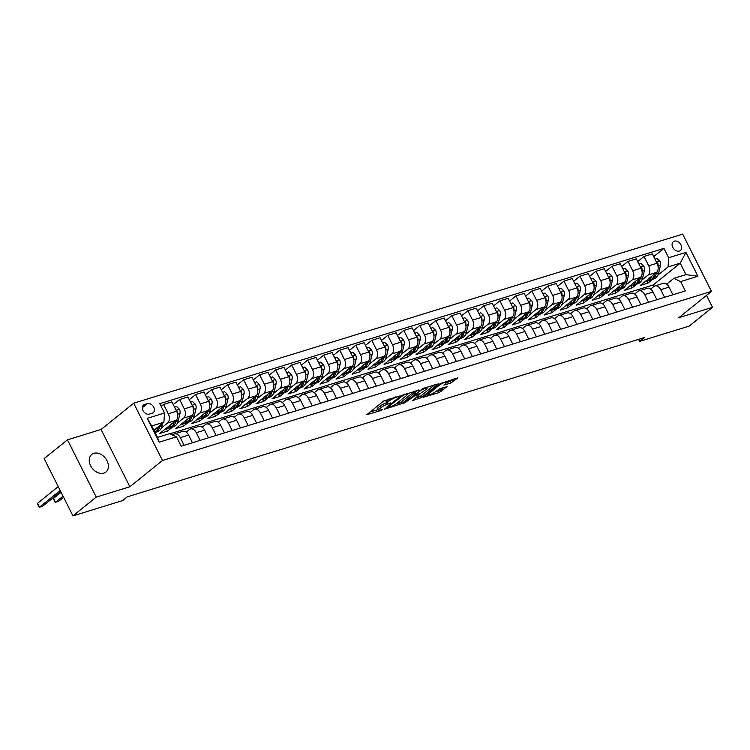 <?xml version="1.0" encoding="UTF-8"?>
<svg xmlns="http://www.w3.org/2000/svg" width="750" height="750" viewBox="0 0 750 750"><rect width="100%" height="100%" fill="white"/><g stroke="black" fill="none" stroke-linecap="round" stroke-linejoin="round"><path stroke-width="1.12" d="M399.366 396.038L383.588 401.034L366.844 414.684L380.841 410.531L382.566 409.472L380.391 410.034A5.541 1.059 153.3 0 1 378.366 410.166A5.541 1.059 153.3 0 1 379.294 408.919L380.663 407.812A5.541 1.059 153.3 0 1 387.609 404.213L390.863 402.891L388.894 403.181A5.541 1.059 153.3 0 1 386.869 403.312A5.541 1.059 153.3 0 1 387.797 402.056L389.166 400.959A5.541 1.059 153.3 0 1 396.112 397.359L399.366 396.038M93.834 453.337A11.297 8.306 51.1 0 0 91.734 454.453A11.297 8.306 51.1 0 0 91.416 467.156A11.297 8.306 51.1 0 0 103.8 473.147A11.297 8.306 51.1 0 0 105.909 472.041A11.297 8.306 51.1 0 0 106.228 459.337A11.297 8.306 51.1 0 0 93.834 453.337M674.363 241.144A5.644 4.153 51.1 0 0 673.312 241.706A5.644 4.153 51.1 0 0 673.153 248.053A5.644 4.153 51.1 0 0 679.35 251.053A5.644 4.153 51.1 0 0 680.4 250.5A5.644 4.153 51.1 0 0 680.559 244.144A5.644 4.153 51.1 0 0 674.363 241.144M450.806 383.081L457.884 377.85L440.241 383.588L423.497 397.238L438.966 392.625L447.009 386.616L440.025 388.612L435.084 391.969A4.631 0.881 153.3 0 1 430.631 394.481A4.631 0.881 153.3 0 1 427.584 395.091A4.631 0.881 153.3 0 1 428.363 394.041L439.191 385.303A4.631 0.881 153.3 0 1 443.653 382.791A4.631 0.881 153.3 0 1 446.7 382.191A4.631 0.881 153.3 0 1 445.922 383.231L443.822 385.078L450.806 383.081L450.028 381.534L454.144 378.844M678.872 317.672L712.5 307.312L689.212 326.081L639.562 341.372L644.222 337.622L127.266 496.838L122.606 500.588L72.956 515.878L96.244 497.109L129.881 486.75L162.478 460.472L711.469 291.394L678.872 317.672M418.491 390.281L401.137 395.625L384.384 409.284L402.028 403.547L418.294 389.897M422.859 388.481L438.337 383.869L421.584 397.528L412.425 400.65L419.681 394.491L414.834 395.822L403.753 403.369L422.859 388.481M149.362 414.103L152.184 413.231A5.475 4.022 51.1 0 0 153.206 412.697A5.475 4.022 51.1 0 0 153.356 406.537A5.475 4.022 51.1 0 0 147.356 403.641L144.544 404.503A5.475 4.022 51.1 0 0 143.522 405.047A5.475 4.022 51.1 0 0 143.362 411.197A5.475 4.022 51.1 0 0 149.362 414.103M162.478 460.472L133.678 403.2L682.669 234.122L711.469 291.394M176.494 436.847L159.197 442.181L147.206 418.341L164.503 413.016L163.894 422.213L151.725 425.953L157.481 437.409L169.65 433.659L176.494 436.847L181.2 446.212L685.35 290.944L680.644 281.578L673.8 278.391L685.969 274.641L680.212 263.194L668.044 266.934L657.844 275.156M653.719 256.622L663.947 248.381L159.797 403.65L164.503 413.016M663.947 248.381L668.653 257.747L685.95 252.413L697.941 276.253L680.644 281.578M129.881 486.75L101.072 429.478L67.444 439.838L96.244 497.109M67.444 439.838L44.156 458.606L72.956 515.878M712.5 307.312L706.509 295.397M101.072 429.478L133.678 403.2M638.559 339.366L639.562 341.372M163.894 422.213L153.891 430.275M653.934 286.425L653.203 284.962L169.941 433.8M653.203 284.962L680.212 263.194L685.95 252.413M652.894 279.15L648.019 283.078L646.95 280.959M637.697 261.553L644.016 256.462L652.341 253.903L657.056 263.269A7.059 4.594 72.9 0 1 656.438 272.456L640.331 285.45L648.019 283.078M644.016 256.462L648.722 265.828A7.059 4.594 72.9 0 1 648.113 275.025L641.831 280.087M636.872 284.081L631.997 288.009L630.938 285.891M621.684 266.494L628.003 261.394L636.328 258.834L641.044 268.2A7.059 4.594 72.9 0 1 640.425 277.387L624.309 290.381L631.997 288.009M628.003 261.394L632.709 270.759A7.059 4.594 72.9 0 1 632.1 279.956L625.809 285.028M620.859 289.012L615.984 292.941L614.916 290.822M605.672 271.425L611.991 266.334L620.316 263.766L625.022 273.131A7.059 4.594 72.9 0 1 624.412 282.328L608.297 295.312L615.984 292.941M611.991 266.334L616.697 275.691A7.059 4.594 72.9 0 1 616.087 284.887L609.797 289.959M604.847 293.953L599.972 297.881L598.903 295.763M589.659 276.356L595.969 271.266L604.303 268.697L609.009 278.062A7.059 4.594 72.9 0 1 608.4 287.259L592.284 300.244L599.972 297.881M595.969 271.266L600.684 280.622A7.059 4.594 72.9 0 1 600.066 289.819L593.784 294.891M588.834 298.884L583.959 302.812L582.891 300.694M573.638 281.288L579.956 276.197L588.281 273.628L592.997 282.994A7.059 4.594 72.9 0 1 592.378 292.191L576.272 305.175L583.959 302.812M579.956 276.197L584.663 285.562A7.059 4.594 72.9 0 1 584.053 294.75L577.772 299.822M572.812 303.816L567.938 307.744L566.878 305.625M557.625 286.219L563.944 281.128L572.269 278.559L576.984 287.925A7.059 4.594 72.9 0 1 576.366 297.122L560.25 310.106L567.938 307.744M563.944 281.128L568.65 290.494A7.059 4.594 72.9 0 1 568.041 299.681L561.75 304.753M556.8 308.747L551.925 312.675L550.856 310.556M541.613 291.15L547.931 286.059L556.256 283.491L560.962 292.856A7.059 4.594 72.9 0 1 560.353 302.053L544.237 315.038L551.925 312.675M547.931 286.059L552.638 295.425A7.059 4.594 72.9 0 1 552.028 304.622L545.737 309.684M540.788 313.678L535.913 317.606L534.844 315.487M525.6 296.081L531.909 290.991L540.244 288.431L544.95 297.787A7.059 4.594 72.9 0 1 544.341 306.984L528.225 319.978L535.913 317.606M531.909 290.991L536.625 300.356A7.059 4.594 72.9 0 1 536.006 309.553L529.725 314.616M524.766 318.609L519.9 322.538L518.831 320.419M509.578 301.012L515.897 295.922L524.222 293.363L528.938 302.719A7.059 4.594 72.9 0 1 528.319 311.916L512.212 324.909L519.9 322.538M515.897 295.922L520.603 305.287A7.059 4.594 72.9 0 1 519.994 314.484L513.713 319.547M508.753 323.541L503.878 327.469L502.819 325.35M493.566 305.944L499.884 300.853L508.209 298.294L512.916 307.659A7.059 4.594 72.9 0 1 512.306 316.847L496.191 329.841L503.878 327.469M499.884 300.853L504.591 310.219A7.059 4.594 72.9 0 1 503.981 319.416L497.691 324.478M492.741 328.472L487.866 332.4L486.797 330.281M477.553 310.884L483.872 305.784L492.197 303.225L496.903 312.591A7.059 4.594 72.9 0 1 496.294 321.778L480.178 334.772L487.866 332.4M483.872 305.784L488.578 315.15A7.059 4.594 72.9 0 1 487.969 324.347L481.678 329.419M476.728 333.403L471.853 337.341L470.784 335.222M461.531 315.816L467.85 310.725L476.184 308.156L480.891 317.522A7.059 4.594 72.9 0 1 480.281 326.719L464.166 339.703L471.853 337.341M467.85 310.725L472.566 320.081A7.059 4.594 72.9 0 1 471.947 329.278L465.666 334.35M460.706 338.344L455.841 342.272L454.772 340.153M445.519 320.747L451.837 315.656L460.162 313.087L464.878 322.453A7.059 4.594 72.9 0 1 464.259 331.65L448.153 344.634L455.841 342.272M451.837 315.656L456.544 325.022A7.059 4.594 72.9 0 1 455.934 334.209L449.653 339.281M444.694 343.275L439.819 347.203L438.759 345.084M429.506 325.678L435.825 320.587L444.15 318.019L448.856 327.384A7.059 4.594 72.9 0 1 448.247 336.581L432.131 349.566L439.819 347.203M435.825 320.587L440.531 329.953A7.059 4.594 72.9 0 1 439.922 339.141L433.631 344.213M428.681 348.206L423.806 352.134L422.738 350.016M413.494 330.609L419.812 325.519L428.137 322.95L432.844 332.316A7.059 4.594 72.9 0 1 432.234 341.512L416.119 354.497L423.806 352.134M419.812 325.519L424.519 334.884A7.059 4.594 72.9 0 1 423.909 344.081L417.619 349.144M412.669 353.137L407.794 357.066L406.725 354.947M397.472 335.541L403.791 330.45L412.125 327.881L416.831 337.247A7.059 4.594 72.9 0 1 416.222 346.444L400.106 359.438L407.794 357.066M403.791 330.45L408.506 339.816A7.059 4.594 72.9 0 1 407.887 349.012L401.606 354.075M396.647 358.069L391.781 361.997L390.712 359.878M381.459 340.472L387.778 335.381L396.103 332.822L400.819 342.178A7.059 4.594 72.9 0 1 400.2 351.375L384.094 364.369L391.781 361.997M387.778 335.381L392.484 344.747A7.059 4.594 72.9 0 1 391.875 353.944L385.594 359.006M380.634 363L375.759 366.928L374.7 364.809M365.447 345.403L371.766 340.312L380.091 337.753L384.797 347.119A7.059 4.594 72.9 0 1 384.188 356.306L368.072 369.3L375.759 366.928M371.766 340.312L376.472 349.678A7.059 4.594 72.9 0 1 375.863 358.875L369.572 363.938M364.622 367.931L359.747 371.859L358.678 369.741M349.434 350.344L355.753 345.244L364.078 342.684L368.784 352.05A7.059 4.594 72.9 0 1 368.175 361.238L352.059 374.231L359.747 371.859M355.753 345.244L360.459 354.609A7.059 4.594 72.9 0 1 359.85 363.806L353.559 368.878M348.609 372.863L343.734 376.791L342.666 374.672M333.412 355.275L339.731 350.184L348.066 347.616L352.772 356.981A7.059 4.594 72.9 0 1 352.162 366.178L336.047 379.163L343.734 376.791M339.731 350.184L344.447 359.541A7.059 4.594 72.9 0 1 343.828 368.738L337.547 373.809M332.587 377.794L327.712 381.731L326.653 379.613M317.4 360.206L323.719 355.116L332.044 352.547L336.759 361.913A7.059 4.594 72.9 0 1 336.141 371.109L320.034 384.094L327.712 381.731M323.719 355.116L328.425 364.472A7.059 4.594 72.9 0 1 327.816 373.669L321.525 378.741M316.575 382.734L311.7 386.663L310.641 384.544M301.388 365.138L307.706 360.047L316.031 357.478L320.738 366.844A7.059 4.594 72.9 0 1 320.128 376.041L304.012 389.025L311.7 386.663M307.706 360.047L312.413 369.413A7.059 4.594 72.9 0 1 311.803 378.6L305.512 383.672M300.562 387.666L295.688 391.594L294.619 389.475M285.375 370.069L291.684 364.978L300.019 362.409L304.725 371.775A7.059 4.594 72.9 0 1 304.116 380.972L288 393.956L295.688 391.594M291.684 364.978L296.4 374.344A7.059 4.594 72.9 0 1 295.791 383.531L289.5 388.603M284.55 392.597L279.675 396.525L278.606 394.406M269.353 375L275.672 369.909L284.006 367.341L288.712 376.706A7.059 4.594 72.9 0 1 288.103 385.903L271.988 398.888L279.675 396.525M275.672 369.909L280.387 379.275A7.059 4.594 72.9 0 1 279.769 388.472L273.488 393.534M268.528 397.528L263.653 401.456L262.594 399.337M253.341 379.931L259.659 374.841L267.984 372.281L272.7 381.637A7.059 4.594 72.9 0 1 272.081 390.834L255.966 403.828L263.653 401.456M259.659 374.841L264.366 384.206A7.059 4.594 72.9 0 1 263.756 393.403L257.466 398.466M252.516 402.459L247.641 406.388L246.581 404.269M237.328 384.862L243.647 379.772L251.972 377.213L256.678 386.569A7.059 4.594 72.9 0 1 256.069 395.766L239.953 408.759L247.641 406.388M243.647 379.772L248.353 389.137A7.059 4.594 72.9 0 1 247.744 398.334L241.453 403.397M236.503 407.391L231.628 411.319L230.559 409.2M221.316 389.794L227.625 384.703L235.959 382.144L240.666 391.509A7.059 4.594 72.9 0 1 240.056 400.697L223.941 413.691L231.628 411.319M227.625 384.703L232.341 394.069A7.059 4.594 72.9 0 1 231.731 403.266L225.441 408.328M220.491 412.322L215.616 416.25L214.547 414.131M205.294 394.734L211.613 389.634L219.947 387.075L224.653 396.441A7.059 4.594 72.9 0 1 224.044 405.628L207.928 418.622L215.616 416.25M211.613 389.634L216.328 399A7.059 4.594 72.9 0 1 215.709 408.197L209.428 413.269M204.469 417.253L199.594 421.191L198.534 419.072M189.281 399.666L195.6 394.575L203.925 392.006L208.641 401.372A7.059 4.594 72.9 0 1 208.022 410.569L191.906 423.553L199.594 421.191M195.6 394.575L200.306 403.931A7.059 4.594 72.9 0 1 199.697 413.128L193.406 418.2M188.456 422.194L183.581 426.122L182.522 424.003M173.269 404.597L179.588 399.506L187.912 396.938L192.619 406.303A7.059 4.594 72.9 0 1 192.009 415.5L175.894 428.484L183.581 426.122M179.588 399.506L184.294 408.872A7.059 4.594 72.9 0 1 183.684 418.059L177.394 423.131M172.444 427.125L167.569 431.053L166.5 428.934M161.166 406.378L163.566 404.438L171.9 401.869L176.606 411.234A7.059 4.594 72.9 0 1 175.997 420.431L159.881 433.416L167.569 431.053M163.566 404.438L168.281 413.803A7.059 4.594 72.9 0 1 167.672 422.991L161.381 428.062M156.431 432.056L155.259 432.994M172.659 435.066L173.428 434.447A7.059 4.594 72.9 0 1 174.459 433.894A7.059 4.594 72.9 0 1 180.272 437.634L184.125 445.312M186.216 432.122L189.441 429.516A7.059 4.594 72.9 0 1 190.481 428.962A7.059 4.594 72.9 0 1 196.284 432.703L200.147 440.381M202.228 427.191L205.463 424.584A7.059 4.594 72.9 0 1 206.494 424.031A7.059 4.594 72.9 0 1 212.297 427.772L216.159 435.45M218.241 422.25L221.475 419.653A7.059 4.594 72.9 0 1 222.506 419.091A7.059 4.594 72.9 0 1 228.309 422.841L232.172 430.519M234.253 417.319L237.487 414.722A7.059 4.594 72.9 0 1 238.528 414.159A7.059 4.594 72.9 0 1 244.331 417.909L248.184 425.587M250.275 412.387L253.5 409.791A7.059 4.594 72.9 0 1 254.541 409.228A7.059 4.594 72.9 0 1 260.344 412.978L264.206 420.647M266.288 407.456L269.522 404.85A7.059 4.594 72.9 0 1 270.553 404.297A7.059 4.594 72.9 0 1 276.356 408.038L280.219 415.716M282.3 402.525L285.534 399.919A7.059 4.594 72.9 0 1 286.566 399.366A7.059 4.594 72.9 0 1 292.369 403.106L296.231 410.784M298.322 397.594L301.547 394.988A7.059 4.594 72.9 0 1 302.587 394.434A7.059 4.594 72.9 0 1 308.391 398.175L312.244 405.853M314.334 392.662L317.559 390.056A7.059 4.594 72.9 0 1 318.6 389.503A7.059 4.594 72.9 0 1 324.403 393.244L328.266 400.922M330.347 387.731L333.581 385.125A7.059 4.594 72.9 0 1 334.613 384.572A7.059 4.594 72.9 0 1 340.416 388.312L344.278 395.991M346.359 382.8L349.594 380.194A7.059 4.594 72.9 0 1 350.625 379.641A7.059 4.594 72.9 0 1 356.428 383.381L360.291 391.059M362.381 377.859L365.606 375.262A7.059 4.594 72.9 0 1 366.647 374.7A7.059 4.594 72.9 0 1 372.45 378.45L376.303 386.128M378.394 372.928L381.619 370.331A7.059 4.594 72.9 0 1 382.659 369.769A7.059 4.594 72.9 0 1 388.463 373.519L392.325 381.197M394.406 367.997L397.641 365.391A7.059 4.594 72.9 0 1 398.672 364.838A7.059 4.594 72.9 0 1 404.475 368.588L408.337 376.256M410.419 363.066L413.653 360.459A7.059 4.594 72.9 0 1 414.684 359.906A7.059 4.594 72.9 0 1 420.487 363.647L424.35 371.325M426.441 358.134L429.666 355.528A7.059 4.594 72.9 0 1 430.706 354.975A7.059 4.594 72.9 0 1 436.509 358.716L440.372 366.394M442.453 353.203L445.678 350.597A7.059 4.594 72.9 0 1 446.719 350.044A7.059 4.594 72.9 0 1 452.522 353.784L456.384 361.462M458.466 348.272L461.7 345.666A7.059 4.594 72.9 0 1 462.731 345.113A7.059 4.594 72.9 0 1 468.534 348.853L472.397 356.531M474.478 343.341L477.712 340.734A7.059 4.594 72.9 0 1 478.744 340.181A7.059 4.594 72.9 0 1 484.547 343.922L488.409 351.6M490.5 338.4L493.725 335.803A7.059 4.594 72.9 0 1 494.766 335.241A7.059 4.594 72.9 0 1 500.569 338.991L504.431 346.669M506.512 333.469L509.738 330.872A7.059 4.594 72.9 0 1 510.778 330.309A7.059 4.594 72.9 0 1 516.581 334.059L520.444 341.737M522.525 328.538L525.759 325.941A7.059 4.594 72.9 0 1 526.791 325.378A7.059 4.594 72.9 0 1 532.594 329.128L536.456 336.797M538.538 323.606L541.772 321A7.059 4.594 72.9 0 1 542.803 320.447A7.059 4.594 72.9 0 1 548.606 324.188L552.469 331.866M554.559 318.675L557.784 316.069A7.059 4.594 72.9 0 1 558.825 315.516A7.059 4.594 72.9 0 1 564.628 319.256L568.491 326.934M570.572 313.744L573.797 311.137A7.059 4.594 72.9 0 1 574.837 310.584A7.059 4.594 72.9 0 1 580.641 314.325L584.503 322.003M586.584 308.812L589.819 306.206A7.059 4.594 72.9 0 1 590.85 305.653A7.059 4.594 72.9 0 1 596.653 309.394L600.516 317.072M602.597 303.881L605.831 301.275A7.059 4.594 72.9 0 1 606.863 300.722A7.059 4.594 72.9 0 1 612.666 304.462L616.528 312.141M618.619 298.95L621.844 296.344A7.059 4.594 72.9 0 1 622.884 295.791A7.059 4.594 72.9 0 1 628.688 299.531L632.55 307.209M634.631 294.009L637.856 291.412A7.059 4.594 72.9 0 1 638.897 290.85A7.059 4.594 72.9 0 1 644.7 294.6L648.562 302.278M650.644 289.078L653.878 286.481A7.059 4.594 72.9 0 1 654.909 285.919A7.059 4.594 72.9 0 1 660.712 289.669L664.575 297.347M666.656 284.147L673.8 278.391M174.459 433.894L182.794 431.325A7.059 4.594 72.9 0 1 188.597 435.075L192.459 442.744M190.481 428.962L198.806 426.394A7.059 4.594 72.9 0 1 204.609 430.134L208.472 437.812M206.494 424.031L214.819 421.462A7.059 4.594 72.9 0 1 220.622 425.203L224.484 432.881M222.506 419.091L230.841 416.531A7.059 4.594 72.9 0 1 236.644 420.272L240.497 427.95M238.528 414.159L246.853 411.6A7.059 4.594 72.9 0 1 252.656 415.341L256.519 423.019M254.541 409.228L262.866 406.669A7.059 4.594 72.9 0 1 268.669 410.409L272.531 418.087M270.553 404.297L278.878 401.737A7.059 4.594 72.9 0 1 284.681 405.478L288.544 413.156M286.566 399.366L294.9 396.797A7.059 4.594 72.9 0 1 300.703 400.547L304.556 408.225M302.587 394.434L310.912 391.866A7.059 4.594 72.9 0 1 316.716 395.616L320.578 403.294M318.6 389.503L326.925 386.934A7.059 4.594 72.9 0 1 332.728 390.684L336.591 398.353M334.613 384.572L342.938 382.003A7.059 4.594 72.9 0 1 348.741 385.744L352.603 393.422M350.625 379.641L358.959 377.072A7.059 4.594 72.9 0 1 364.762 380.812L368.625 388.491M366.647 374.7L374.972 372.141A7.059 4.594 72.9 0 1 380.775 375.881L384.637 383.559M382.659 369.769L390.984 367.209A7.059 4.594 72.9 0 1 396.788 370.95L400.65 378.628M398.672 364.838L406.997 362.278A7.059 4.594 72.9 0 1 412.8 366.019L416.663 373.697M414.684 359.906L423.019 357.338A7.059 4.594 72.9 0 1 428.822 361.088L432.684 368.766M430.706 354.975L439.031 352.406A7.059 4.594 72.9 0 1 444.834 356.156L448.697 363.834M446.719 350.044L455.044 347.475A7.059 4.594 72.9 0 1 460.847 351.225L464.709 358.894M462.731 345.113L471.056 342.544A7.059 4.594 72.9 0 1 476.859 346.284L480.722 353.962M478.744 340.181L487.078 337.613A7.059 4.594 72.9 0 1 492.881 341.353L496.744 349.031M494.766 335.241L503.091 332.681A7.059 4.594 72.9 0 1 508.894 336.422L512.756 344.1M510.778 330.309L519.103 327.75A7.059 4.594 72.9 0 1 524.906 331.491L528.769 339.169M526.791 325.378L535.116 322.819A7.059 4.594 72.9 0 1 540.919 326.559L544.781 334.237M542.803 320.447L551.138 317.887A7.059 4.594 72.9 0 1 556.941 321.628L560.803 329.306M558.825 315.516L567.15 312.947A7.059 4.594 72.9 0 1 572.953 316.697L576.816 324.375M574.837 310.584L583.162 308.016A7.059 4.594 72.9 0 1 588.966 311.766L592.828 319.444M590.85 305.653L599.175 303.084A7.059 4.594 72.9 0 1 604.988 306.834L608.841 314.503M606.863 300.722L615.197 298.153A7.059 4.594 72.9 0 1 621 301.894L624.862 309.572M622.884 295.791L631.209 293.222A7.059 4.594 72.9 0 1 637.013 296.962L640.875 304.641M638.897 290.85L647.222 288.291A7.059 4.594 72.9 0 1 653.025 292.031L656.887 299.709M654.909 285.919L663.234 283.359A7.059 4.594 72.9 0 1 669.047 287.1L672.9 294.778M668.044 266.934L668.653 257.747M151.725 425.953L147.206 418.341M157.481 437.409L159.197 442.181M697.941 276.253L685.969 274.641M389.091 398.878A5.541 1.059 153.3 0 0 388.387 399.403L389.166 400.959M386.869 403.312L386.091 401.766A5.541 1.059 153.3 0 1 387.019 400.509L388.387 399.403M386.578 402.741A5.541 1.059 153.3 0 0 379.884 406.256L380.663 407.812M378.366 410.166L377.587 408.619A5.541 1.059 153.3 0 1 378.516 407.362L379.884 406.256M369.806 412.144L378.075 409.594M395.747 404.156L401.25 402L415.031 390.891M403.406 395.109L387.441 407.541L389.503 407.222A5.541 1.059 153.3 0 0 396.459 403.631L406.331 395.672A5.541 1.059 153.3 0 0 407.259 394.416A5.541 1.059 153.3 0 0 405.234 394.547L403.406 395.109L403.134 394.566M434.587 384.872L420.806 395.981L421.584 397.528M415.397 398.1L420.806 395.981M426.319 389.297A4.631 0.881 153.3 0 0 427.097 388.247A4.631 0.881 153.3 0 0 424.05 388.856A4.631 0.881 153.3 0 0 419.587 391.369L415.481 394.838L420.328 393.497L426.319 389.297M446.569 382.603L450.028 381.534M434.944 392.081L440.363 389.953L443.269 387.619M426.459 394.697L427.256 394.444M155.4 429.056A13.5 8.784 72.9 0 1 154.331 431.137M162.863 423.038L162.253 425.616A13.5 8.784 72.9 0 1 157.331 431.775L155.006 432.488A13.5 8.784 -107.1 0 0 159.816 426.366L160.078 425.287M158.306 426.703L158.278 426.844A13.5 8.784 72.9 0 1 154.894 432.262M58.247 486.619L37.5 503.344L39.45 507.216L42.647 506.222L60.759 491.625M60.188 490.491L39.45 507.216L38.616 506.728L37.5 503.344M171.412 424.125A13.5 8.784 72.9 0 1 166.941 428.812A13.5 8.784 72.9 0 1 165.272 429.075M174.553 407.147L176.578 406.519L179.409 409.219A4.678 3.047 72.9 0 1 179.981 413.475L178.266 420.684A13.5 8.784 72.9 0 1 173.353 426.844L170.916 427.594A13.5 8.784 -107.1 0 0 175.828 421.434L176.091 420.347M174.328 421.772L174.291 421.913A13.5 8.784 72.9 0 1 169.378 428.062L166.941 428.812M61.097 492.3L53.512 498.412L55.462 502.275L58.659 501.291L63.619 497.297M170.128 427.772A13.5 8.784 -107.1 0 0 170.916 427.594M177.572 414.122A4.678 3.047 -107.1 0 0 177.45 411.225L176.231 410.484M63.047 496.163L55.462 502.275L54.628 501.797L53.512 498.412M187.434 419.184A13.5 8.784 72.9 0 1 182.963 423.881A13.5 8.784 72.9 0 1 181.284 424.134M190.566 402.216L192.591 401.588L195.431 404.288A4.678 3.047 72.9 0 1 196.003 408.534L194.278 415.753A13.5 8.784 72.9 0 1 189.366 421.913L186.928 422.662A13.5 8.784 -107.1 0 0 191.841 416.503L192.103 415.416M190.341 416.841L190.312 416.981A13.5 8.784 72.9 0 1 185.391 423.131L182.963 423.881M186.15 422.841A13.5 8.784 -107.1 0 0 186.928 422.662M193.584 409.191A4.678 3.047 -107.1 0 0 193.463 406.294L192.244 405.553M203.447 414.253A13.5 8.784 72.9 0 1 198.975 418.95A13.5 8.784 72.9 0 1 197.306 419.203M206.578 397.275L208.603 396.656L211.444 399.356A4.678 3.047 72.9 0 1 212.016 403.603L210.291 410.822A13.5 8.784 72.9 0 1 205.378 416.981L202.95 417.731A13.5 8.784 -107.1 0 0 207.863 411.572L208.116 410.484M206.353 411.909L206.325 412.05A13.5 8.784 72.9 0 1 201.412 418.2L198.975 418.95M202.162 417.909A13.5 8.784 -107.1 0 0 202.95 417.731M209.606 404.259A4.678 3.047 -107.1 0 0 209.475 401.363L208.256 400.613M219.459 409.322A13.5 8.784 72.9 0 1 214.987 414.019A13.5 8.784 72.9 0 1 213.319 414.272M222.591 392.344L224.616 391.725L227.456 394.425A4.678 3.047 72.9 0 1 228.028 398.672L226.312 405.891A13.5 8.784 72.9 0 1 221.4 412.041L218.963 412.791A13.5 8.784 -107.1 0 0 223.875 406.641L224.138 405.553M222.366 406.978L222.338 407.109A13.5 8.784 72.9 0 1 217.425 413.269L214.987 414.019M218.175 412.978A13.5 8.784 -107.1 0 0 218.963 412.791M225.619 399.328A4.678 3.047 -107.1 0 0 225.488 396.431L224.269 395.681M235.472 404.391A13.5 8.784 72.9 0 1 231 409.088A13.5 8.784 72.9 0 1 229.331 409.341M238.613 387.413L240.638 386.794L243.469 389.494A4.678 3.047 72.9 0 1 244.041 393.741L242.325 400.959A13.5 8.784 72.9 0 1 237.413 407.109L234.975 407.859A13.5 8.784 -107.1 0 0 239.887 401.709L240.15 400.622M238.387 402.047L238.35 402.178A13.5 8.784 72.9 0 1 233.438 408.337L231 409.088M234.188 408.047A13.5 8.784 -107.1 0 0 234.975 407.859M241.631 394.387A4.678 3.047 -107.1 0 0 241.509 391.491L240.291 390.75M251.494 399.459A13.5 8.784 72.9 0 1 247.022 404.156A13.5 8.784 72.9 0 1 245.353 404.409M254.625 382.481L256.65 381.863L259.491 384.562A4.678 3.047 72.9 0 1 260.062 388.809L258.337 396.028A13.5 8.784 72.9 0 1 253.425 402.178L250.988 402.928A13.5 8.784 -107.1 0 0 255.909 396.778L256.163 395.691M254.4 397.116L254.372 397.247A13.5 8.784 72.9 0 1 249.45 403.406L247.022 404.156M250.209 403.116A13.5 8.784 -107.1 0 0 250.988 402.928M257.644 389.456A4.678 3.047 -107.1 0 0 257.522 386.559L256.303 385.819M267.506 394.528A13.5 8.784 72.9 0 1 263.034 399.225A13.5 8.784 72.9 0 1 261.366 399.478M270.637 377.55L272.662 376.922L275.503 379.631A4.678 3.047 72.9 0 1 276.075 383.878L274.35 391.097A13.5 8.784 72.9 0 1 269.438 397.247L267.009 397.997A13.5 8.784 -107.1 0 0 271.922 391.847L272.175 390.759M270.413 392.184L270.384 392.316A13.5 8.784 72.9 0 1 265.472 398.475L263.034 399.225M266.222 398.184A13.5 8.784 -107.1 0 0 267.009 397.997M273.666 384.525A4.678 3.047 -107.1 0 0 273.534 381.628L272.316 380.887M283.519 389.597A13.5 8.784 72.9 0 1 279.047 394.284A13.5 8.784 72.9 0 1 277.378 394.547M286.65 372.619L288.675 371.991L291.516 374.691A4.678 3.047 72.9 0 1 292.087 378.947L290.372 386.166A13.5 8.784 72.9 0 1 285.459 392.316L283.022 393.066A13.5 8.784 -107.1 0 0 287.934 386.916L288.197 385.828M286.425 387.253L286.397 387.384A13.5 8.784 72.9 0 1 281.484 393.534L279.047 394.284M282.234 393.244A13.5 8.784 -107.1 0 0 283.022 393.066M289.678 379.594A4.678 3.047 -107.1 0 0 289.547 376.697L288.328 375.956M299.531 384.666A13.5 8.784 72.9 0 1 295.059 389.353A13.5 8.784 72.9 0 1 293.391 389.616M302.672 367.688L304.697 367.059L307.528 369.759A4.678 3.047 72.9 0 1 308.1 374.016L306.384 381.225A13.5 8.784 72.9 0 1 301.472 387.384L299.034 388.134A13.5 8.784 -107.1 0 0 303.947 381.975L304.209 380.887M302.447 382.312L302.409 382.453A13.5 8.784 72.9 0 1 297.497 388.603L295.059 389.353M298.247 388.312A13.5 8.784 -107.1 0 0 299.034 388.134M305.691 374.662A4.678 3.047 -107.1 0 0 305.569 371.766L304.35 371.025M315.553 379.734A13.5 8.784 72.9 0 1 311.081 384.422A13.5 8.784 72.9 0 1 309.413 384.684M318.684 362.756L320.709 362.128L323.55 364.828A4.678 3.047 72.9 0 1 324.122 369.084L322.397 376.294A13.5 8.784 72.9 0 1 317.484 382.453L315.047 383.203A13.5 8.784 -107.1 0 0 319.969 377.044L320.222 375.956M318.459 377.381L318.431 377.522A13.5 8.784 72.9 0 1 313.509 383.672L311.081 384.422M314.269 383.381A13.5 8.784 -107.1 0 0 315.047 383.203M321.703 369.731A4.678 3.047 -107.1 0 0 321.581 366.834L320.363 366.094M331.566 374.794A13.5 8.784 72.9 0 1 327.094 379.491A13.5 8.784 72.9 0 1 325.425 379.744M334.697 357.816L336.722 357.197L339.562 359.897A4.678 3.047 72.9 0 1 340.134 364.144L338.409 371.363A13.5 8.784 72.9 0 1 333.497 377.522L331.069 378.272A13.5 8.784 -107.1 0 0 335.981 372.113L336.234 371.025M334.472 372.45L334.444 372.591A13.5 8.784 72.9 0 1 329.531 378.741L327.094 379.491M330.281 378.45A13.5 8.784 -107.1 0 0 331.069 378.272M337.725 364.8A4.678 3.047 -107.1 0 0 337.594 361.903L336.375 361.153M347.578 369.862A13.5 8.784 72.9 0 1 343.106 374.559A13.5 8.784 72.9 0 1 341.438 374.812M350.709 352.884L352.734 352.266L355.575 354.966A4.678 3.047 72.9 0 1 356.147 359.213L354.431 366.431A13.5 8.784 72.9 0 1 349.519 372.591L347.081 373.341A13.5 8.784 -107.1 0 0 351.994 367.181L352.256 366.094M350.494 367.519L350.456 367.659A13.5 8.784 72.9 0 1 345.544 373.809L343.106 374.559M346.294 373.519A13.5 8.784 -107.1 0 0 347.081 373.341M353.738 359.869A4.678 3.047 -107.1 0 0 353.606 356.972L352.387 356.222M363.591 364.931A13.5 8.784 72.9 0 1 359.128 369.628A13.5 8.784 72.9 0 1 357.45 369.881M366.731 347.953L368.756 347.334L371.588 350.034A4.678 3.047 72.9 0 1 372.159 354.281L370.444 361.5A13.5 8.784 72.9 0 1 365.531 367.65L363.094 368.4A13.5 8.784 -107.1 0 0 368.006 362.25L368.269 361.163M366.506 362.587L366.469 362.719A13.5 8.784 72.9 0 1 361.556 368.878L359.128 369.628M362.306 368.588A13.5 8.784 -107.1 0 0 363.094 368.4M369.75 354.938A4.678 3.047 -107.1 0 0 369.628 352.031L368.409 351.291M379.613 360A13.5 8.784 72.9 0 1 375.141 364.697A13.5 8.784 72.9 0 1 373.472 364.95M382.744 343.022L384.769 342.403L387.609 345.103A4.678 3.047 72.9 0 1 388.181 349.35L386.456 356.569A13.5 8.784 72.9 0 1 381.544 362.719L379.106 363.469A13.5 8.784 -107.1 0 0 384.028 357.319L384.281 356.231M382.519 357.656L382.491 357.787A13.5 8.784 72.9 0 1 377.569 363.947L375.141 364.697M378.328 363.656A13.5 8.784 -107.1 0 0 379.106 363.469M385.763 349.997A4.678 3.047 -107.1 0 0 385.641 347.1L384.422 346.359M395.625 355.069A13.5 8.784 72.9 0 1 391.153 359.766A13.5 8.784 72.9 0 1 389.484 360.019M398.756 338.091L400.781 337.462L403.622 340.172A4.678 3.047 72.9 0 1 404.194 344.419L402.469 351.637A13.5 8.784 72.9 0 1 397.556 357.787L395.128 358.538A13.5 8.784 -107.1 0 0 400.041 352.387L400.294 351.3M398.531 352.725L398.503 352.856A13.5 8.784 72.9 0 1 393.591 359.016L391.153 359.766M394.341 358.725A13.5 8.784 -107.1 0 0 395.128 358.538M401.784 345.066A4.678 3.047 -107.1 0 0 401.653 342.169L400.434 341.428M411.637 350.138A13.5 8.784 72.9 0 1 407.166 354.834A13.5 8.784 72.9 0 1 405.497 355.087M414.769 333.159L416.794 332.531L419.634 335.231A4.678 3.047 72.9 0 1 420.206 339.488L418.491 346.706A13.5 8.784 72.9 0 1 413.578 352.856L411.141 353.606A13.5 8.784 -107.1 0 0 416.053 347.456L416.316 346.369M414.553 347.794L414.516 347.925A13.5 8.784 72.9 0 1 409.603 354.084L407.166 354.834M410.353 353.794A13.5 8.784 -107.1 0 0 411.141 353.606M417.797 340.134A4.678 3.047 -107.1 0 0 417.666 337.238L416.456 336.497M427.65 345.206A13.5 8.784 72.9 0 1 423.188 349.894A13.5 8.784 72.9 0 1 421.509 350.156M430.791 328.228L432.816 327.6L435.647 330.3A4.678 3.047 72.9 0 1 436.219 334.556L434.503 341.775A13.5 8.784 72.9 0 1 429.591 347.925L427.153 348.675A13.5 8.784 -107.1 0 0 432.066 342.516L432.328 341.438M430.566 342.863L430.528 342.994A13.5 8.784 72.9 0 1 425.616 349.144L423.188 349.894M426.366 348.853A13.5 8.784 -107.1 0 0 427.153 348.675M433.809 335.203A4.678 3.047 -107.1 0 0 433.688 332.306L432.469 331.566M443.672 340.275A13.5 8.784 72.9 0 1 439.2 344.962A13.5 8.784 72.9 0 1 437.531 345.225M446.803 323.297L448.828 322.669L451.669 325.369A4.678 3.047 72.9 0 1 452.241 329.625L450.516 336.834A13.5 8.784 72.9 0 1 445.603 342.994L443.166 343.744A13.5 8.784 -107.1 0 0 448.087 337.584L448.341 336.497M446.578 337.922L446.55 338.062A13.5 8.784 72.9 0 1 441.628 344.213L439.2 344.962M442.387 343.922A13.5 8.784 -107.1 0 0 443.166 343.744M449.822 330.272A4.678 3.047 -107.1 0 0 449.7 327.375L448.481 326.634M459.684 335.334A13.5 8.784 72.9 0 1 455.212 340.031A13.5 8.784 72.9 0 1 453.544 340.284M462.816 318.366L464.841 317.738L467.681 320.438A4.678 3.047 72.9 0 1 468.253 324.684L466.537 331.903A13.5 8.784 72.9 0 1 461.616 338.062L459.188 338.812A13.5 8.784 -107.1 0 0 464.1 332.653L464.353 331.566M462.591 332.991L462.562 333.131A13.5 8.784 72.9 0 1 457.65 339.281L455.212 340.031M458.4 338.991A13.5 8.784 -107.1 0 0 459.188 338.812M465.844 325.341A4.678 3.047 -107.1 0 0 465.712 322.444L464.494 321.703M475.697 330.403A13.5 8.784 72.9 0 1 471.225 335.1A13.5 8.784 72.9 0 1 469.556 335.353M478.828 313.425L480.853 312.806L483.694 315.506A4.678 3.047 72.9 0 1 484.266 319.753L482.55 326.972A13.5 8.784 72.9 0 1 477.638 333.131L475.2 333.881A13.5 8.784 -107.1 0 0 480.113 327.722L480.375 326.634M478.612 328.059L478.575 328.2A13.5 8.784 72.9 0 1 473.663 334.35L471.225 335.1M474.413 334.059A13.5 8.784 -107.1 0 0 475.2 333.881M481.856 320.409A4.678 3.047 -107.1 0 0 481.734 317.512L480.516 316.762M491.709 325.472A13.5 8.784 72.9 0 1 487.247 330.169A13.5 8.784 72.9 0 1 485.569 330.422M494.85 308.494L496.875 307.875L499.706 310.575A4.678 3.047 72.9 0 1 500.278 314.822L498.562 322.041A13.5 8.784 72.9 0 1 493.65 328.191L491.213 328.941A13.5 8.784 -107.1 0 0 496.125 322.791L496.388 321.703M494.625 323.128L494.587 323.269A13.5 8.784 72.9 0 1 489.675 329.419L487.247 330.169M490.425 329.128A13.5 8.784 -107.1 0 0 491.213 328.941M497.869 315.478A4.678 3.047 -107.1 0 0 497.747 312.581L496.528 311.831M507.731 320.541A13.5 8.784 72.9 0 1 503.259 325.238A13.5 8.784 72.9 0 1 501.591 325.491M510.862 303.562L512.888 302.944L515.728 305.644A4.678 3.047 72.9 0 1 516.3 309.891L514.575 317.109A13.5 8.784 72.9 0 1 509.662 323.259L507.225 324.009A13.5 8.784 -107.1 0 0 512.147 317.859L512.4 316.772M510.637 318.197L510.609 318.328A13.5 8.784 72.9 0 1 505.688 324.488L503.259 325.238M506.447 324.197A13.5 8.784 -107.1 0 0 507.225 324.009M513.881 310.547A4.678 3.047 -107.1 0 0 513.759 307.641L512.541 306.9M523.744 315.609A13.5 8.784 72.9 0 1 519.272 320.306A13.5 8.784 72.9 0 1 517.603 320.559M526.875 298.631L528.9 298.012L531.741 300.712A4.678 3.047 72.9 0 1 532.312 304.959L530.597 312.178A13.5 8.784 72.9 0 1 525.675 318.328L523.247 319.078A13.5 8.784 -107.1 0 0 528.159 312.928L528.413 311.841M526.65 313.266L526.622 313.397A13.5 8.784 72.9 0 1 521.709 319.556L519.272 320.306M522.459 319.266A13.5 8.784 -107.1 0 0 523.247 319.078M529.903 305.606A4.678 3.047 -107.1 0 0 529.772 302.709L528.553 301.969M539.756 310.678A13.5 8.784 72.9 0 1 535.284 315.375A13.5 8.784 72.9 0 1 533.616 315.628M542.888 293.7L544.913 293.072L547.753 295.781A4.678 3.047 72.9 0 1 548.325 300.028L546.609 307.247A13.5 8.784 72.9 0 1 541.697 313.397L539.259 314.147A13.5 8.784 -107.1 0 0 544.172 307.997L544.434 306.909M542.672 308.334L542.634 308.466A13.5 8.784 72.9 0 1 537.722 314.625L535.284 315.375M538.472 314.334A13.5 8.784 -107.1 0 0 539.259 314.147M545.916 300.675A4.678 3.047 -107.1 0 0 545.794 297.778L544.575 297.037M555.769 305.747A13.5 8.784 72.9 0 1 551.306 310.434A13.5 8.784 72.9 0 1 549.628 310.697M558.909 288.769L560.934 288.141L563.766 290.841A4.678 3.047 72.9 0 1 564.338 295.097L562.622 302.316A13.5 8.784 72.9 0 1 557.709 308.466L555.272 309.216A13.5 8.784 -107.1 0 0 560.184 303.066L560.447 301.978M558.684 303.403L558.647 303.534A13.5 8.784 72.9 0 1 553.734 309.684L551.306 310.434M554.484 309.394A13.5 8.784 -107.1 0 0 555.272 309.216M561.928 295.744A4.678 3.047 -107.1 0 0 561.806 292.847L560.588 292.106M571.791 300.816A13.5 8.784 72.9 0 1 567.319 305.503A13.5 8.784 72.9 0 1 565.65 305.766M574.922 283.837L576.947 283.209L579.788 285.909A4.678 3.047 72.9 0 1 580.359 290.166L578.634 297.375A13.5 8.784 72.9 0 1 573.722 303.534L571.284 304.284A13.5 8.784 -107.1 0 0 576.206 298.125L576.459 297.037M574.697 298.463L574.669 298.603A13.5 8.784 72.9 0 1 569.747 304.753L567.319 305.503M570.506 304.462A13.5 8.784 -107.1 0 0 571.284 304.284M577.941 290.812A4.678 3.047 -107.1 0 0 577.819 287.916L576.6 287.175M587.803 295.884A13.5 8.784 72.9 0 1 583.331 300.572A13.5 8.784 72.9 0 1 581.663 300.834M590.934 278.906L592.959 278.278L595.8 280.978A4.678 3.047 72.9 0 1 596.372 285.234L594.656 292.444A13.5 8.784 72.9 0 1 589.734 298.603L587.306 299.353A13.5 8.784 -107.1 0 0 592.219 293.194L592.481 292.106M590.709 293.531L590.681 293.672A13.5 8.784 72.9 0 1 585.769 299.822L583.331 300.572M586.519 299.531A13.5 8.784 -107.1 0 0 587.306 299.353M593.962 285.881A4.678 3.047 -107.1 0 0 593.831 282.984L592.612 282.244M603.816 290.944A13.5 8.784 72.9 0 1 599.344 295.641A13.5 8.784 72.9 0 1 597.675 295.894M606.956 273.966L608.972 273.347L611.812 276.047A4.678 3.047 72.9 0 1 612.384 280.294L610.669 287.512A13.5 8.784 72.9 0 1 605.756 293.672L603.319 294.422A13.5 8.784 -107.1 0 0 608.231 288.263L608.494 287.175M606.731 288.6L606.694 288.741A13.5 8.784 72.9 0 1 601.781 294.891L599.344 295.641M602.531 294.6A13.5 8.784 -107.1 0 0 603.319 294.422M609.975 280.95A4.678 3.047 -107.1 0 0 609.853 278.053L608.634 277.312M619.828 286.012A13.5 8.784 72.9 0 1 615.366 290.709A13.5 8.784 72.9 0 1 613.688 290.963M622.969 269.034L624.994 268.416L627.825 271.116A4.678 3.047 72.9 0 1 628.397 275.363L626.681 282.581A13.5 8.784 72.9 0 1 621.769 288.741L619.331 289.491A13.5 8.784 -107.1 0 0 624.244 283.331L624.506 282.244M622.744 283.669L622.706 283.809A13.5 8.784 72.9 0 1 617.794 289.959L615.366 290.709M618.544 289.669A13.5 8.784 -107.1 0 0 619.331 289.491M625.988 276.019A4.678 3.047 -107.1 0 0 625.866 273.122L624.647 272.372M635.85 281.081A13.5 8.784 72.9 0 1 631.378 285.778A13.5 8.784 72.9 0 1 629.709 286.031M638.981 264.103L641.006 263.484L643.847 266.184A4.678 3.047 72.9 0 1 644.419 270.431L642.694 277.65A13.5 8.784 72.9 0 1 637.781 283.8L635.353 284.55A13.5 8.784 -107.1 0 0 640.266 278.4L640.519 277.312M638.756 278.738L638.728 278.869A13.5 8.784 72.9 0 1 633.816 285.028L631.378 285.778M634.566 284.738A13.5 8.784 -107.1 0 0 635.353 284.55M642 271.088A4.678 3.047 -107.1 0 0 641.878 268.191L640.659 267.441M651.863 276.15A13.5 8.784 72.9 0 1 647.391 280.847A13.5 8.784 72.9 0 1 645.722 281.1M654.994 259.172L657.019 258.553L659.859 261.253A4.678 3.047 72.9 0 1 660.431 265.5L658.716 272.719A13.5 8.784 72.9 0 1 653.794 278.869L651.366 279.619A13.5 8.784 -107.1 0 0 656.278 273.469L656.541 272.381M654.769 273.806L654.741 273.938A13.5 8.784 72.9 0 1 649.828 280.097L647.391 280.847M650.578 279.806A13.5 8.784 -107.1 0 0 651.366 279.619M658.022 266.147A4.678 3.047 -107.1 0 0 657.891 263.25L656.672 262.509M656.438 272.456L648.113 275.025M640.425 277.387L632.1 279.956M624.412 282.328L616.087 284.887M608.4 287.259L600.066 289.819M592.378 292.191L584.053 294.75M576.366 297.122L568.041 299.681M560.353 302.053L552.028 304.622M544.341 306.984L536.006 309.553M528.319 311.916L519.994 314.484M512.306 316.847L503.981 319.416M496.294 321.778L487.969 324.347M480.281 326.719L471.947 329.278M464.259 331.65L455.934 334.209M448.247 336.581L439.922 339.141M432.234 341.512L423.909 344.081M416.222 346.444L407.887 349.012M400.2 351.375L391.875 353.944M384.188 356.306L375.863 358.875M368.175 361.238L359.85 363.806M352.162 366.178L343.828 368.738M336.141 371.109L327.816 373.669M320.128 376.041L311.803 378.6M304.116 380.972L295.791 383.531M288.103 385.903L279.769 388.472M272.081 390.834L263.756 393.403M256.069 395.766L247.744 398.334M240.056 400.697L231.731 403.266M224.044 405.628L215.709 408.197M208.022 410.569L199.697 413.128M192.009 415.5L183.684 418.059M175.997 420.431L167.672 422.991M188.597 435.075L180.272 437.634M176.606 411.234L168.281 413.803M192.619 406.303L184.294 408.872M204.609 430.134L196.284 432.703M208.641 401.372L200.306 403.931M220.622 425.203L212.297 427.772M224.653 396.441L216.328 399M236.644 420.272L228.309 422.841M240.666 391.509L232.341 394.069M252.656 415.341L244.331 417.909M256.678 386.569L248.353 389.137M268.669 410.409L260.344 412.978M272.7 381.637L264.366 384.206M284.681 405.478L276.356 408.038M288.712 376.706L280.387 379.275M300.703 400.547L292.369 403.106M304.725 371.775L296.4 374.344M316.716 395.616L308.391 398.175M320.738 366.844L312.413 369.413M332.728 390.684L324.403 393.244M336.759 361.913L328.425 364.472M348.741 385.744L340.416 388.312M352.772 356.981L344.447 359.541M364.762 380.812L356.428 383.381M368.784 352.05L360.459 354.609M380.775 375.881L372.45 378.45M384.797 347.119L376.472 349.678M396.788 370.95L388.463 373.519M400.819 342.178L392.484 344.747M412.8 366.019L404.475 368.588M416.831 337.247L408.506 339.816M428.822 361.088L420.487 363.647M432.844 332.316L424.519 334.884M444.834 356.156L436.509 358.716M448.856 327.384L440.531 329.953M460.847 351.225L452.522 353.784M464.878 322.453L456.544 325.022M476.859 346.284L468.534 348.853M480.891 317.522L472.566 320.081M492.881 341.353L484.547 343.922M496.903 312.591L488.578 315.15M508.894 336.422L500.569 338.991M512.916 307.659L504.591 310.219M524.906 331.491L516.581 334.059M528.938 302.719L520.603 305.287M540.919 326.559L532.594 329.128M544.95 297.787L536.625 300.356M556.941 321.628L548.606 324.188M560.962 292.856L552.638 295.425M572.953 316.697L564.628 319.256M576.984 287.925L568.65 290.494M588.966 311.766L580.641 314.325M592.997 282.994L584.663 285.562M604.988 306.834L596.653 309.394M609.009 278.062L600.684 280.622M621 301.894L612.666 304.462M625.022 273.131L616.697 275.691M637.013 296.962L628.688 299.531M641.044 268.2L632.709 270.759M653.025 292.031L644.7 294.6M657.056 263.269L648.722 265.828M669.047 287.1L660.712 289.669M142.781 405.928L144.544 404.503M142.312 407.709L147.356 403.641M395.841 396.806L396.112 397.359M387.019 400.509L387.797 402.056M389.062 403.125L389.344 403.678M387.244 403.481L387.609 404.213M378.516 407.362L379.294 408.919M380.559 409.978L380.841 410.531M397.566 396.272L397.847 396.825M401.25 402L402.028 403.547M399.084 403.125L399.862 404.672M401.588 395.306L401.887 395.897M387.131 406.922L387.441 407.541M404.953 393.994L405.234 394.547M418.631 397.106L419.409 398.653M418.772 393.975L419.053 394.528M414.3 394.753L414.834 395.822M412.35 396.328L412.669 396.947M405.403 401.925L405.722 402.553M419.278 390.741L419.587 391.369M415.463 393.816L415.772 394.444M438.881 384.684L439.191 385.303M428.044 393.412L428.363 394.041M440.363 389.953L441.141 391.5M438.188 391.078L438.966 392.625M452.203 380.409L452.981 381.956M162.253 425.616L159.816 426.366M179.344 409.153L176.072 410.166M178.266 420.684L175.828 421.434M179.981 413.475L177.591 414.206M176.831 411.722L177.45 411.225M195.356 404.222L192.084 405.225M194.278 415.753L191.841 416.503M196.003 408.534L193.603 409.275M192.853 406.781L193.463 406.294M211.369 399.291L208.097 400.294M210.291 410.822L207.863 411.572M212.016 403.603L209.616 404.344M208.866 401.85L209.475 401.363M227.391 394.359L224.109 395.363M226.312 405.891L223.875 406.641M228.028 398.672L225.628 399.413M224.878 396.919L225.488 396.431M243.403 389.428L240.131 390.431M242.325 400.959L239.887 401.709M244.041 393.741L241.65 394.481M240.891 391.988L241.509 391.491M259.416 384.488L256.144 385.5M258.337 396.028L255.909 396.778M260.062 388.809L257.662 389.55M256.913 387.056L257.522 386.559M275.428 379.556L272.156 380.569M274.35 391.097L271.922 391.847M276.075 383.878L273.675 384.619M272.925 382.125L273.534 381.628M291.45 374.625L288.169 375.637M290.372 386.166L287.934 386.916M292.087 378.947L289.688 379.678M288.938 377.194L289.547 376.697M307.462 369.694L304.191 370.706M306.384 381.225L303.947 381.975M308.1 374.016L305.709 374.747M304.95 372.262L305.569 371.766M323.475 364.762L320.203 365.775M322.397 376.294L319.969 377.044M324.122 369.084L321.722 369.816M320.972 367.322L321.581 366.834M339.488 359.831L336.216 360.834M338.409 371.363L335.981 372.113M340.134 364.144L337.734 364.884M336.984 362.391L337.594 361.903M355.509 354.9L352.228 355.903M354.431 366.431L351.994 367.181M356.147 359.213L353.747 359.953M352.997 357.459L353.606 356.972M371.522 349.969L368.25 350.972M370.444 361.5L368.006 362.25M372.159 354.281L369.769 355.022M369.009 352.528L369.628 352.031M387.534 345.028L384.262 346.041M386.456 356.569L384.028 357.319M388.181 349.35L385.781 350.091M385.031 347.597L385.641 347.1M403.547 340.097L400.275 341.109M402.469 351.637L400.041 352.387M404.194 344.419L401.794 345.159M401.044 342.666L401.653 342.169M419.569 335.166L416.288 336.178M418.491 346.706L416.053 347.456M420.206 339.488L417.816 340.228M417.056 337.734L417.666 337.238M435.581 330.234L432.309 331.247M434.503 341.775L432.066 342.516M436.219 334.556L433.828 335.287M433.069 332.803L433.688 332.306M451.594 325.303L448.322 326.316M450.516 336.834L448.087 337.584M452.241 329.625L449.841 330.356M449.091 327.872L449.7 327.375M467.606 320.372L464.334 321.375M466.537 331.903L464.1 332.653M468.253 324.684L465.853 325.425M465.103 322.931L465.712 322.444M483.628 315.441L480.347 316.444M482.55 326.972L480.113 327.722M484.266 319.753L481.875 320.494M481.116 318L481.734 317.512M499.641 310.509L496.369 311.512M498.562 322.041L496.125 322.791M500.278 314.822L497.888 315.562M497.128 313.069L497.747 312.581M515.653 305.578L512.381 306.581M514.575 317.109L512.147 317.859M516.3 309.891L513.9 310.631M513.15 308.137L513.759 307.641M531.666 300.637L528.394 301.65M530.597 312.178L528.159 312.928M532.312 304.959L529.913 305.7M529.163 303.206L529.772 302.709M547.688 295.706L544.406 296.719M546.609 307.247L544.172 307.997M548.325 300.028L545.934 300.769M545.175 298.275L545.794 297.778M563.7 290.775L560.428 291.788M562.622 302.316L560.184 303.066M564.338 295.097L561.947 295.828M561.188 293.344L561.806 292.847M579.712 285.844L576.441 286.856M578.634 297.375L576.206 298.125M580.359 290.166L577.959 290.897M577.209 288.412L577.819 287.916M595.725 280.912L592.453 281.925M594.656 292.444L592.219 293.194M596.372 285.234L593.972 285.966M593.222 283.472L593.831 282.984M611.747 275.981L608.466 276.984M610.669 287.512L608.231 288.263M612.384 280.294L609.994 281.034M609.234 278.541L609.853 278.053M627.759 271.05L624.487 272.053M626.681 282.581L624.244 283.331M628.397 275.363L626.006 276.103M625.256 273.609L625.866 273.122M643.772 266.119L640.5 267.122M642.694 277.65L640.266 278.4M644.419 270.431L642.019 271.172M641.269 268.678L641.878 268.191M659.784 261.178L656.512 262.191M658.716 272.719L656.278 273.469M660.431 265.5L658.031 266.241M657.281 263.747L657.891 263.25M386.887 407.109L387.234 407.812M406.762 393.441L407.259 394.416M419.344 393.806L419.681 394.491M426.628 387.319L427.097 388.247M415.116 394.097L415.481 394.838M446.241 381.281L446.7 382.191M427.116 394.163L427.584 395.091"/></g></svg>
